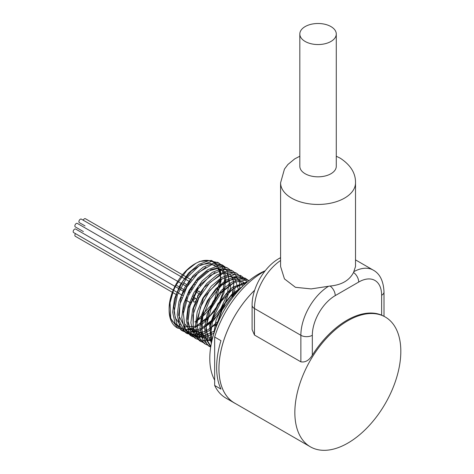 <?xml version="1.0" encoding="UTF-8"?>
<svg xmlns="http://www.w3.org/2000/svg" width="474" height="474" viewBox="0 0 474 474"><rect width="100%" height="100%" fill="white"/><g stroke="black" fill="none" stroke-linecap="round" stroke-linejoin="round"><path stroke-width="0.71" d="M169.135 309.321A36.451 21.046 120 0 0 172.862 321.781L181.892 328.322M187.68 328.796L188.865 328.678M190.11 328.488L191.206 328.263M196.769 325.786L208.056 316.792M222.91 291.06L224.818 278.054M218.111 262.632L208.868 260.647L198.742 264.427L188.616 272.994L180.073 285.064L174.462 298.827L172.672 312.206L175.03 323.203L181.21 330.153L190.323 332.031L201.017 328.571L211.712 320.335L220.825 308.592L227.01 295.16L229.363 282.107L227.573 271.442L221.962 264.824L213.418 263.266L203.293 267.052L193.161 275.625L184.623 287.694L179.006 301.452L177.217 314.837L179.575 325.828L185.761 332.778L195.027 334.638L205.912 331.006M210.231 328.204L217.151 322.047M232.005 296.309L233.913 283.31M227.224 267.893L217.963 265.896L207.837 269.682L197.711 278.244L189.167 290.319L183.551 304.083L181.767 317.462L184.125 328.452L190.305 335.402L201.61 336.99L214.752 330.852M238.221 290.805L238.286 290.189M231.727 270.494L222.513 268.521L212.388 272.301L202.256 280.869L193.718 292.944L188.107 306.702L186.318 320.086L188.67 331.083L194.855 338.033L196.266 338.845L192.201 335.319L187.805 322.664L190.021 305.76L198.215 288.672L210.314 275.507L223.284 269.422L232.467 270.885L233.878 271.839L239.435 282.119L239.826 289.17M236.307 273.131L227.064 271.146L216.932 274.932L206.806 283.499L198.262 295.569L192.645 309.332L190.862 322.717L193.22 333.702L199.4 340.652L202.599 342.003M240.845 275.755L231.608 273.776L221.482 277.557L211.357 286.124L202.813 298.193L197.202 311.957L195.412 325.336L197.765 336.333L204.709 343.691M245.384 278.368L236.159 276.395L226.027 280.181L215.901 288.755L207.363 300.818L201.746 314.582L199.957 327.967L202.315 338.957L209.194 346.281M249.17 280.525L240.988 278.996L231.306 282.38L221.524 290.224L213.039 301.464L207.097 314.535L204.555 327.623L205.817 338.922L210.74 346.867M247.926 281.544L232.254 287.368L217.661 303.97L209.632 325.383L211.262 343.887M242.368 286.586L231.709 294.366L222.395 306.281L215.99 320.406L213.602 334.448M196.568 320.934L213.602 302.572L220.534 279.417M220.517 278.285L220.167 274.807M220.149 274.719L219.213 271.217M218.958 270.577L217.809 268.397M216.914 267.17L210.166 263.289L201.195 264.599L191.543 270.915L182.851 281.212L176.601 293.827L173.875 306.69L175.179 317.722L180.333 325.111M183.977 326.989L195.697 326.254L208.341 317.882L218.792 304.047L224.486 288.328M225.079 282.557L224.717 277.426M224.7 277.343L223.752 273.842M223.497 273.202L222.353 271.015M221.465 269.789L220.582 268.841M205.917 267.164L191.65 278.137L181.192 296.315L178.562 315.115L184.872 327.724M188.522 329.62L197.101 329.827M205.663 326.183L216.896 316.182L225.417 302.471M229.623 285.188L228.308 276.466M228.053 275.832L226.898 273.646M226.009 272.42L217.791 268.397L206.871 271.555L195.809 281.23L187.2 295.261L183.088 310.506L184.481 323.535L191.146 331.439L201.646 332.458M205.87 331.077L216.636 323.884M232.681 297.548L233.812 282.682M233.795 282.593L232.853 279.091M232.598 278.457L231.454 276.271M230.56 275.044L229.677 274.091M215.018 272.408L198.6 286.077L188.415 308.141L187.526 318.972L189.76 327.83L194.873 333.595L202.232 335.551M203.31 335.509L206.202 335.082M238.724 290.361L234.221 276.715M219.557 275.038L204.063 287.522L193.659 307.922L193.119 327.451L196.87 334.14L202.878 337.701M204.857 338.081L206.782 338.181M207.861 338.14L210.746 337.701M242.581 286.379L241.947 284.347M241.699 283.707L238.772 279.346M236.099 277.444L228.557 276.431L219.74 279.897L203.476 297.832L196.556 321.573L198.162 331.522L203.073 338.24M206.717 340.119L211.333 340.806M244.205 282.919L237.45 279.05L228.486 280.359L218.84 286.663L210.142 296.955L203.891 309.563L201.166 322.433L202.463 333.459L207.612 340.853M233.208 282.913L219.166 293.625L208.732 311.388L205.757 329.987L211.457 342.915M239.506 284.921L226.667 293.104L215.907 307.999L210.48 325.318L212.085 340.065M239.56 289.46L230.53 296.41L222.65 306.642L214.787 330.757M215.688 328.221L222.033 310.203L233.066 295.231L238.505 290.598M211.653 341.967L210.509 335.183L212.98 318.19L221.376 301.186L233.569 288.245L246.871 282.439M210.823 346.334L207.713 341.108L206.143 326.165L211.108 308.657L221.317 292.796L234.192 282.386L246.516 279.915L249.057 280.62M210.693 347.14L207.257 344.74L201.752 333.186L202.801 316.751L210.059 299.39L221.672 285.265L234.725 277.77L245.959 278.671L248.234 280.324M207.754 345.191L205.361 344.094L199.815 338.377L196.817 324.494L200.431 307.193L209.686 290.621L222.247 278.771L234.974 274.464L241.562 276.141L244.673 278.7L246.99 282.338M203.216 342.566L200.111 341.043L193.309 330.959L192.918 315.269L198.944 297.749L209.834 282.593L222.851 273.457L234.749 272.497L237.012 273.51L240.976 277.16M243.304 281.959L244.021 284.998M212.34 339.029L211.754 339.248M211.043 339.502L202.22 340.711L196.266 338.839M213.999 333.163L205.562 337.18L193.196 336.961L191.715 336.22L185.168 328.464L183.337 313.705L188.059 296.214L198.102 280.211L210.93 269.528L223.343 266.72L227.917 268.26L230.05 269.83M235.276 286.687L233.646 296.315M217.282 324.163L215.297 326.035M210.604 329.762L206.077 332.487M205.965 332.547L202.659 333.998M201.942 334.253L195.821 335.503L187.165 333.589L184.854 331.924L179.107 320.625L179.895 304.314L186.934 286.906L198.422 272.586L211.481 264.782L222.845 265.345L225.494 267.2M230.725 284.062L230.186 288.832L224.202 305.937L213.075 321.2L199.43 330.852L186.489 332.493L182.62 330.965L177.323 325.674L174.071 312.005L177.43 294.757L186.501 278.084L198.991 265.979L211.765 261.34L218.822 263.011L221.642 265.25L226.116 276.703L224.024 292.861L215.777 309.747L203.305 323.197L189.541 329.892L177.756 328.156L170.723 318.356L170.065 302.821L173.371 290.858L175.955 285.336L186.88 270.34L195.869 263.301L199.827 261.37L211.576 260.457L216.885 263.965M219.663 268.616L220.185 270.156M220.434 271.063L221.002 274.28M221.168 279.062L221.032 281.058L216.944 296.333C211.534 308.189 204.187 316.709 194.897 321.905M219.788 287.001A36.451 21.046 120 0 0 195.418 263.568M195.869 263.301L194.897 263.864A36.451 21.046 120 0 0 169.123 308.509L169.123 310.162A38.477 22.213 -60 0 1 173.371 290.858M191.537 289.442A2.026 1.167 120 0 0 189.416 292.114A2.026 1.167 120 0 0 189.647 292.885M189.985 302.459A2.026 1.167 120 0 0 191.929 301.103A2.026 1.167 120 0 0 191.863 298.887A2.026 1.167 120 0 0 191.354 298.804M193.469 301.067A2.026 1.167 120 0 0 193.89 301.991A2.026 1.167 120 0 0 195.91 300.824A2.026 1.167 120 0 0 195.91 298.484A2.026 1.167 120 0 0 194.352 299.029A2.026 1.167 120 0 0 193.469 301.067M197.516 296.789A2.026 1.167 120 0 0 197.936 297.719A2.026 1.167 120 0 0 199.963 296.552A2.026 1.167 120 0 0 199.963 294.212A2.026 1.167 120 0 0 198.405 294.751A2.026 1.167 120 0 0 197.516 296.789M199.193 291.149A2.026 1.167 120 0 0 199.613 292.073A2.026 1.167 120 0 0 201.811 290.568M197.522 287.57A2.026 1.167 120 0 0 197.936 288.364A2.026 1.167 120 0 0 198.363 288.459M200.378 285.656A2.026 1.167 120 0 0 199.963 284.856A2.026 1.167 120 0 0 199.613 284.761M177.543 328.026A38.477 22.213 -60 0 1 177.092 327.777A38.477 22.213 -60 0 1 169.123 310.162M336.279 34.021L336.279 166.303A18.225 10.523 180 0 1 318.048 176.826A18.225 10.523 180 0 1 299.823 166.303L299.823 34.021A18.225 10.523 180 0 1 311.074 24.298A18.225 10.523 180 0 1 330.941 26.58A18.225 10.523 180 0 1 336.279 34.021A18.225 10.523 180 0 1 325.028 43.744A18.225 10.523 180 0 1 305.161 41.463A18.225 10.523 180 0 1 299.823 34.021M355.512 266.512L353.539 272.479C349.368 280.478 341.541 284.998 330.058 286.035L311.157 288.909L295.438 287.303L284.447 278.884L280.59 266.512L280.584 182.816A37.464 21.632 0 0 0 318.048 204.448A37.464 21.632 0 0 0 355.518 182.816C355.725 173.294 350.671 165.106 340.35 158.251L336.279 156.219M177.714 281.366L77.303 223.396A2.026 1.167 120 0 0 75.739 223.935A2.026 1.167 120 0 0 74.856 225.974A2.026 1.167 120 0 0 75.277 226.904L83.377 231.579A2.026 1.167 120 0 0 83.377 231.579M174.918 286.367L75.627 229.037A2.026 1.167 120 0 0 74.062 229.582A2.026 1.167 120 0 0 73.18 231.62A2.026 1.167 120 0 0 73.6 232.544L173.211 290.058M75.467 233.623A2.026 1.167 120 0 0 74.856 235.329A2.026 1.167 120 0 0 75.277 236.253L172.329 292.286M85.047 225.926A2.026 1.167 120 0 0 85.053 225.932L79.33 222.626A2.026 1.167 120 0 1 78.909 221.696A2.026 1.167 120 0 1 79.792 219.658A2.026 1.167 120 0 1 81.35 219.118L180.967 276.632M182.454 274.748L85.403 218.715A2.026 1.167 120 0 0 83.217 220.197M381.629 315.198C384.787 316.715 384.787 316.697 381.629 315.139A74.928 43.258 120 0 0 312.325 355.156C309.137 360.37 305.321 362.592 300.866 361.828L254.473 335.041L252.097 329.56L252.097 305.203A8.099 4.675 0 0 0 254.473 308.509A40.503 23.386 -60 0 1 280.584 260.487M265.203 270.773A68.854 39.751 120 0 0 209.792 358.445A68.854 39.751 120 0 0 214.663 380.136M214.663 385.469L214.663 337.038L220.961 340.676A74.969 43.282 120 0 0 220.961 389.107L214.663 385.469A74.969 43.282 120 0 0 225.861 398.071L234.458 403.03A74.969 43.282 120 0 0 235.708 403.706M265.025 270.992A74.969 43.282 120 0 0 214.663 337.038M254.662 290.212A74.969 43.282 120 0 0 218.929 368.713A74.969 43.282 120 0 0 234.458 403.03M310.369 446.816A74.928 43.258 -60 0 1 310.369 360.293A74.928 43.258 -60 0 1 385.303 317.029A74.928 43.258 -60 0 1 400.82 351.335A74.928 43.258 -60 0 1 368.114 426.742A74.928 43.258 -60 0 1 310.369 446.816L234.476 402.995A74.928 43.258 -60 0 1 254.645 290.26M252.097 305.203C251.907 288.085 264.148 266.892 279.062 258.502A8.099 4.675 60 0 1 280.584 258.123M355.518 259.888L373.245 270.121A40.503 23.386 120 0 0 354.042 271.543M384.005 316.282L384.005 291.972A8.099 4.675 180 0 1 381.629 295.278L381.629 315.139M353.539 272.479A8.099 4.675 60 0 1 358.717 282.048A32.404 18.705 -60 0 1 381.629 295.278M330.058 286.035A8.099 4.675 60 0 1 335.236 295.61L358.717 282.048M328.458 286.314A40.503 23.386 120 0 0 300.866 335.296A8.099 4.675 0 0 0 312.325 335.296A32.404 18.705 -60 0 1 335.236 295.61M312.325 355.156L312.325 335.296M254.473 335.041L254.473 308.509L300.866 335.296L300.866 361.828M245.87 278.623L244.703 277.948M241.562 276.135L240.152 275.323M237.012 273.51L235.608 272.698M232.467 270.885L231.057 270.073M227.917 268.26L226.507 267.443M223.13 265.493L221.962 264.818M218.822 263.011L217.412 262.193M209.905 346.719L208.495 345.907M205.361 344.094L203.95 343.283M200.81 341.47L199.4 340.658M191.715 336.22L190.305 335.402M187.165 333.589L185.755 332.778M182.62 330.965L181.21 330.153M177.809 328.192L177.092 327.777M280.584 182.816L284.447 169.1L287.89 164.502L294.715 158.879L299.823 156.219M355.518 266.512L355.518 182.816M191.579 289.371L190.518 288.761M187.029 286.746L178.094 281.586M189.63 292.92L188.581 292.316L189.63 292.92M185.079 290.295L176.085 285.099L185.079 290.295M188.883 294.431L187.846 293.833M184.339 291.806L175.315 286.592M187.242 298.158L186.246 297.583M182.697 295.533L173.608 290.289M191.863 298.887L191.425 298.638M189.837 302.394L185.429 299.852M181.838 297.779L180.878 297.222M177.288 295.148L172.708 292.505M195.91 298.484L192.391 296.457M199.963 294.212L195.069 291.386M194.18 295.551L193.125 294.941M199.613 292.073L195.946 289.952M192.45 287.937L191.395 287.327L192.45 287.937M186.845 284.702L183.355 282.682M196.123 282.64L195.128 282.066M191.579 280.016L182.774 274.932M197.936 288.364L197.249 287.967M194.701 284.56L193.676 283.967M190.157 281.935L181.311 276.828M279.062 258.502L280.584 257.619M384.005 291.972C383.484 280.999 379.893 273.717 373.245 270.121M383.703 316.111L385.303 317.029"/></g></svg>
